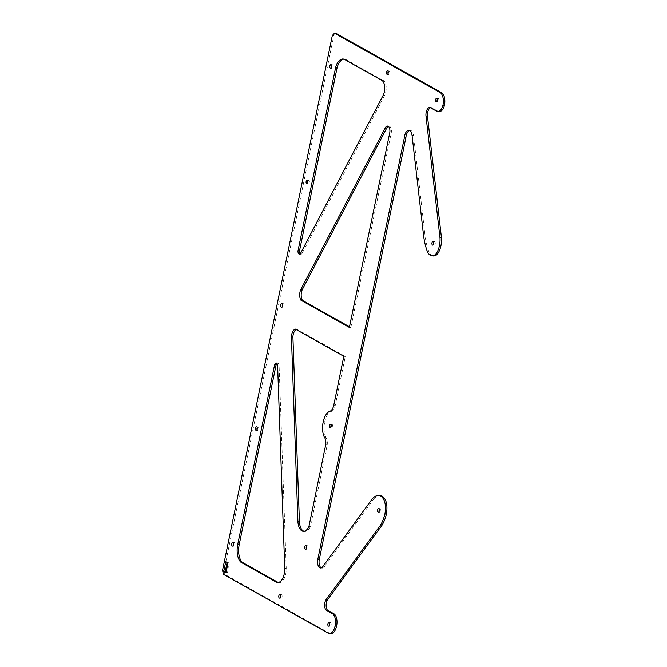 <?xml version="1.0" encoding="UTF-8"?>
<svg xmlns="http://www.w3.org/2000/svg" width="667" height="667" viewBox="0 0 667 667"><rect width="100%" height="100%" fill="white"/><g stroke="black" fill="none" stroke-linecap="round" stroke-linejoin="round"><path stroke-width="0.5" stroke-dasharray="3.33 2.5" d="M439.136 111.622A9.897 5.002 95 0 1 438.202 111.356L436.71 111.231M438.202 111.356L431.582 107.645L430.098 107.512M430.507 107.737A6.578 3.327 95 0 1 431.349 107.604A6.578 3.327 95 0 1 431.582 107.645M433.4 255.953A14.09 7.112 95 0 1 431.857 255.461A14.09 7.112 95 0 1 428.564 250.892A53.327 26.93 95 0 1 424.846 233.875L423.362 233.742M424.846 233.875L413.523 135.393L412.039 135.268M409.63 130.515A7.654 3.869 95 0 1 410.388 130.432A7.654 3.869 95 0 1 413.523 135.393M372.203 498.949L373.687 499.074L323.887 567.3A6.97 3.518 95 0 1 321.994 568.134A6.97 3.518 95 0 1 321.269 567.909M323.887 567.3L322.403 567.175M373.687 499.074A21.552 10.88 95 0 1 380.323 495.656M330.782 633.65A10.38 5.244 95 0 1 329.648 633.291L224.929 574.462L223.445 574.329M335.809 33.483L333.817 35.643L224.037 570.443L224.929 574.462M388.302 126.33A5.561 2.81 95 0 1 389.061 126.196A5.561 2.81 95 0 1 391.104 133.583L389.62 133.45M349.475 326.797L350.834 327.555L349.35 327.422M381.641 80.282L383.125 80.415A9.255 4.669 95 0 1 386.176 86.927A9.255 4.669 95 0 1 384.317 96.04L382.833 95.915M383.125 80.415L346.148 59.646L344.664 59.513M343.838 59.155A14.274 7.212 95 0 1 344.589 59.146A14.274 7.212 95 0 1 346.148 59.646M300.784 252.935L302.268 253.068A3.227 1.634 95 0 1 300.842 254.277A3.227 1.634 95 0 1 300.483 254.16A3.227 1.634 95 0 1 300.133 253.852M226.08 572.294L227.439 573.053L225.955 572.92M227.439 573.053L229.473 563.123L227.989 562.99M229.473 563.123L225.738 561.722M276.963 363.432A3.227 1.634 95 0 1 277.739 363.14A3.227 1.634 95 0 1 279.106 365.916L286.226 568.442A12.056 6.086 95 0 1 279.023 582.641A12.056 6.086 95 0 1 278.281 582.483M286.226 568.442L284.742 568.309M279.106 365.916L277.622 365.783M324.487 437.419L325.971 437.552A7.329 3.702 95 0 1 327.189 444.922L310.405 526.672A12.756 6.445 95 0 1 304.761 531.441A12.756 6.445 95 0 1 304.019 531.291M310.405 526.672L308.921 526.538M327.189 444.922L325.696 444.797M325.971 437.552A14.832 7.495 95 0 1 324.662 422.194L323.178 422.061M324.662 422.194A14.932 7.545 95 0 1 331.607 411.331L330.123 411.197M296.14 329.523A7.62 3.852 95 0 1 296.898 329.24L345.298 356.428L335.268 405.303A8.471 4.277 95 0 1 331.607 411.331M345.298 356.428L343.813 356.303M296.898 329.24L295.414 329.114M350.834 327.555L391.104 133.583M302.268 253.068L384.317 96.04M307.829 181.057A1.818 0.917 95 0 1 308.638 180.365A1.818 0.917 95 0 1 308.838 180.423A1.818 0.917 95 0 1 309.363 182.45A1.818 0.917 95 0 1 308.321 183.975A1.818 0.917 95 0 1 308.121 183.909A1.818 0.917 95 0 1 307.645 183.15M331.566 65.441A1.818 0.917 95 0 1 332.374 64.749A1.818 0.917 95 0 1 332.575 64.807A1.818 0.917 95 0 1 333.108 66.833A1.818 0.917 95 0 1 332.058 68.359A1.818 0.917 95 0 1 331.858 68.301A1.818 0.917 95 0 1 331.382 67.534M388.194 71.577A1.818 0.917 95 0 1 389.003 70.885A1.818 0.917 95 0 1 389.203 70.952A1.818 0.917 95 0 1 389.736 72.978A1.818 0.917 95 0 1 388.686 74.504A1.818 0.917 95 0 1 388.486 74.437A1.818 0.917 95 0 1 388.011 73.678M433.683 242.296A1.818 0.917 95 0 1 434.492 241.604A1.818 0.917 95 0 1 434.692 241.671A1.818 0.917 95 0 1 435.226 243.697A1.818 0.917 95 0 1 434.175 245.223A1.818 0.917 95 0 1 433.975 245.156A1.818 0.917 95 0 1 433.5 244.397M437.319 99.175A1.818 0.917 95 0 1 438.127 98.483A1.818 0.917 95 0 1 438.327 98.549A1.818 0.917 95 0 1 438.861 100.575A1.818 0.917 95 0 1 437.81 102.101A1.818 0.917 95 0 1 437.61 102.034A1.818 0.917 95 0 1 437.135 101.276M282.508 304.41A1.818 0.917 95 0 1 283.317 303.718A1.818 0.917 95 0 1 283.517 303.785A1.818 0.917 95 0 1 284.042 305.811A1.818 0.917 95 0 1 283 307.329A1.818 0.917 95 0 1 282.8 307.27A1.818 0.917 95 0 1 282.324 306.512M331.132 425.121A1.818 0.917 95 0 1 331.941 424.429A1.818 0.917 95 0 1 332.141 424.495A1.818 0.917 95 0 1 332.666 426.521A1.818 0.917 95 0 1 331.616 428.047A1.818 0.917 95 0 1 331.424 427.981A1.818 0.917 95 0 1 330.94 427.222M227.222 561.856L227.097 562.489M379.323 509.33A1.818 0.917 95 0 1 380.132 508.638A1.818 0.917 95 0 1 380.332 508.704A1.818 0.917 95 0 1 380.865 510.73A1.818 0.917 95 0 1 379.815 512.256A1.818 0.917 95 0 1 379.615 512.189A1.818 0.917 95 0 1 379.139 511.431M306.461 546.423A1.818 0.917 95 0 1 307.27 545.731A1.818 0.917 95 0 1 307.47 545.789A1.818 0.917 95 0 1 308.004 547.815A1.818 0.917 95 0 1 306.953 549.341A1.818 0.917 95 0 1 306.753 549.283A1.818 0.917 95 0 1 306.278 548.524M329.598 623.37A1.818 0.917 95 0 1 330.407 622.678A1.818 0.917 95 0 1 330.607 622.745A1.818 0.917 95 0 1 331.14 624.771A1.818 0.917 95 0 1 330.09 626.296A1.818 0.917 95 0 1 329.89 626.23A1.818 0.917 95 0 1 329.415 625.471M257.212 427.63A1.818 0.917 95 0 1 258.021 426.938A1.818 0.917 95 0 1 258.221 427.005A1.818 0.917 95 0 1 258.754 429.031A1.818 0.917 95 0 1 257.704 430.557A1.818 0.917 95 0 1 257.504 430.49A1.818 0.917 95 0 1 257.028 429.731M233.467 543.305A1.818 0.917 95 0 1 234.275 542.613A1.818 0.917 95 0 1 234.476 542.671A1.818 0.917 95 0 1 235.009 544.697A1.818 0.917 95 0 1 233.959 546.223A1.818 0.917 95 0 1 233.758 546.165A1.818 0.917 95 0 1 233.283 545.406M280.532 595.348A1.818 0.917 95 0 1 281.341 594.656A1.818 0.917 95 0 1 281.541 594.714A1.818 0.917 95 0 1 282.074 596.74A1.818 0.917 95 0 1 281.024 598.266A1.818 0.917 95 0 1 280.824 598.207A1.818 0.917 95 0 1 280.348 597.449M428.564 250.892L427.072 250.767M329.648 633.291L328.156 633.158M224.037 570.443L222.545 570.318M333.817 35.643L332.324 35.509M335.268 405.303L333.783 405.169M431.349 107.604L429.865 107.479M410.388 130.432L408.904 130.307M321.994 568.134L320.51 568.001M389.061 126.196L387.577 126.071M344.589 59.146L343.096 59.013M300.842 254.277L299.358 254.144M279.023 582.641L277.53 582.508M304.761 531.441L303.277 531.307M308.638 180.365L307.153 180.232M308.321 183.975L306.828 183.842M332.374 64.749L330.89 64.616M332.058 68.359L330.574 68.226M389.003 70.885L387.519 70.76M388.686 74.504L387.202 74.371M434.492 241.604L433.008 241.479M434.175 245.223L432.691 245.089M438.127 98.483L436.643 98.357M437.81 102.101L436.326 101.968M283.317 303.718L281.833 303.585M283 307.329L281.507 307.204M331.941 424.429L330.457 424.304M331.616 428.047L330.132 427.914M380.132 508.638L378.648 508.512M379.815 512.256L378.331 512.123M307.27 545.731L305.786 545.598M306.953 549.341L305.469 549.216M330.407 622.678L328.923 622.553M330.09 626.296L328.606 626.163M258.021 426.938L256.537 426.813M257.704 430.557L256.22 430.423M234.275 542.613L232.791 542.479M233.959 546.223L232.475 546.098M281.341 594.656L279.857 594.522M281.024 598.266L279.54 598.141M277.739 363.14L276.255 363.006"/><path stroke-width="1" d="M442.963 105.194L444.455 105.319A10.38 5.244 95 0 0 441.604 92.68L440.12 92.546A10.38 5.244 95 0 1 442.963 105.194A9.897 5.002 95 0 1 437.652 111.497A9.897 5.002 95 0 1 436.71 111.231L430.098 107.512A6.578 3.327 95 0 0 429.865 107.479A6.578 3.327 95 0 0 426.021 116.391L427.505 116.517A6.578 3.327 95 0 1 430.507 107.737M444.455 105.319A9.897 5.002 95 0 1 439.136 111.622L437.652 111.497M427.505 116.517L441.462 237.802L439.978 237.677L426.021 116.391M439.978 237.677A15.124 7.637 95 0 1 435.91 253.969A14.09 7.112 95 0 1 431.916 255.82A14.09 7.112 95 0 1 430.373 255.328A14.09 7.112 95 0 1 427.072 250.767A53.327 26.93 95 0 1 423.362 233.742L412.039 135.268A7.654 3.869 95 0 0 408.904 130.307A7.654 3.869 95 0 0 404.385 137.552L317.834 559.238A6.97 3.518 95 0 0 319.743 567.759A6.97 3.518 95 0 0 320.51 568.001A6.97 3.518 95 0 0 322.403 567.175L372.203 498.949A21.552 10.88 95 0 1 378.839 495.523A21.552 10.88 95 0 1 380.94 496.14L382.424 496.265A21.552 10.88 95 0 0 380.323 495.656L378.839 495.523M441.462 237.802A15.124 7.637 95 0 1 437.394 254.094L435.91 253.969M437.394 254.094A14.09 7.112 95 0 1 433.4 255.953L431.916 255.82M404.385 137.552L405.87 137.677A7.654 3.869 95 0 1 409.63 130.515M405.87 137.677L404.961 142.154L403.477 142.021M321.269 567.909A6.97 3.518 95 0 1 321.236 567.892A6.97 3.518 95 0 1 319.318 559.371L404.961 142.154M382.424 496.265C386.443 499.416 387.769 505.369 386.418 514.124L384.926 513.999C386.285 505.244 384.959 499.291 380.94 496.14M384.926 513.999A27.731 14.007 95 0 1 378.072 528.431L379.556 528.564A27.731 14.007 95 0 0 386.418 514.124M327.422 610.147L325.938 610.013L332.55 613.732L334.034 613.865L327.422 610.147A6.578 3.327 95 0 1 327.23 600.242L325.746 600.117L378.072 528.431M327.23 600.242L379.556 528.564M325.938 610.013A6.578 3.327 95 0 1 325.746 600.117M332.55 613.732A9.897 5.002 95 0 1 335.067 626.063A10.38 5.244 95 0 1 329.298 633.517A10.38 5.244 95 0 1 328.156 633.158L223.445 574.329L222.545 570.318L332.324 35.509L334.325 33.35L336.885 33.85L334.325 33.35M334.034 613.865A9.897 5.002 95 0 1 336.552 626.196L335.067 626.063M336.552 626.196A10.38 5.244 95 0 1 330.782 633.65L329.298 633.517M349.475 326.797L302.451 300.375L300.967 300.242L349.35 327.422L389.62 133.45A5.561 2.81 95 0 0 387.577 126.071A5.561 2.81 95 0 0 385.092 128.181L386.585 128.314A5.561 2.81 95 0 1 388.302 126.33M385.092 128.181L300.642 289.812L302.126 289.945L386.585 128.314M302.451 300.375A7.62 3.852 95 0 1 302.126 289.945M300.967 300.242A7.62 3.852 95 0 1 300.642 289.812M381.641 80.282A9.255 4.669 95 0 1 384.684 86.793A9.255 4.669 95 0 1 382.833 95.915L300.784 252.935A3.227 1.634 95 0 1 299.358 254.144A3.227 1.634 95 0 1 298.999 254.035A3.227 1.634 95 0 1 298.016 250.759L335.693 67.2A14.274 7.212 95 0 1 343.096 59.013A14.274 7.212 95 0 1 344.664 59.513L381.641 80.282M300.133 253.852A3.227 1.634 95 0 1 299.5 250.892L337.177 67.334A14.274 7.212 95 0 1 343.838 59.155M337.177 67.334L335.693 67.2M299.5 250.892L298.016 250.759M223.703 571.661L225.955 572.92L227.989 562.99L225.738 561.722L223.703 571.661L226.08 572.294M239.203 544.664L276.105 364.857L274.621 364.724L237.71 544.53A14.974 7.562 95 0 0 240.937 562.264L242.421 562.398A14.974 7.562 95 0 1 239.203 544.664L237.71 544.53M278.281 582.483A12.056 6.086 95 0 1 277.697 582.216A12.056 6.086 95 0 1 277.514 582.108L276.03 581.983L240.937 562.264M277.514 582.108L242.421 562.398M274.621 364.724A3.227 1.634 95 0 1 276.255 363.006A3.227 1.634 95 0 1 277.622 365.783L284.742 568.309A12.056 6.086 95 0 1 277.53 582.508A12.056 6.086 95 0 1 276.213 582.091A12.056 6.086 95 0 1 276.03 581.983M297.916 521.644L291.412 336.577A7.62 3.852 95 0 1 295.414 329.114L343.813 356.303L333.783 405.169A8.471 4.277 95 0 1 330.123 411.197A14.932 7.545 95 0 0 323.178 422.061A14.832 7.495 95 0 0 324.487 437.419A7.329 3.702 95 0 1 325.696 444.797L308.921 526.538A12.756 6.445 95 0 1 303.277 531.307A12.756 6.445 95 0 1 301.876 530.865A12.756 6.445 95 0 1 297.916 521.644L299.408 521.777L292.896 336.71L291.412 336.577M304.019 531.291A12.756 6.445 95 0 1 303.36 530.999A12.756 6.445 95 0 1 299.408 521.777M307.645 183.15A1.818 0.917 95 0 1 307.829 181.057M306.637 183.784A1.818 0.917 95 0 1 306.103 181.757A1.818 0.917 95 0 1 307.153 180.232A1.818 0.917 95 0 1 307.354 180.29A1.818 0.917 95 0 1 307.879 182.316A1.818 0.917 95 0 1 306.828 183.842A1.818 0.917 95 0 1 306.637 183.784M331.382 67.534A1.818 0.917 95 0 1 331.566 65.441M330.373 68.167A1.818 0.917 95 0 1 329.848 66.141A1.818 0.917 95 0 1 330.89 64.616A1.818 0.917 95 0 1 331.09 64.682A1.818 0.917 95 0 1 331.624 66.708A1.818 0.917 95 0 1 330.574 68.226A1.818 0.917 95 0 1 330.373 68.167M388.011 73.678A1.818 0.917 95 0 1 388.194 71.577M387.002 74.304A1.818 0.917 95 0 1 386.468 72.278A1.818 0.917 95 0 1 387.519 70.76A1.818 0.917 95 0 1 387.719 70.819A1.818 0.917 95 0 1 388.244 72.845A1.818 0.917 95 0 1 387.202 74.371A1.818 0.917 95 0 1 387.002 74.304M433.5 244.397A1.818 0.917 95 0 1 433.683 242.296M432.491 245.031A1.818 0.917 95 0 1 431.958 243.005A1.818 0.917 95 0 1 433.008 241.479A1.818 0.917 95 0 1 433.208 241.537A1.818 0.917 95 0 1 433.742 243.563A1.818 0.917 95 0 1 432.691 245.089A1.818 0.917 95 0 1 432.491 245.031M437.135 101.276A1.818 0.917 95 0 1 437.319 99.175M436.126 101.901A1.818 0.917 95 0 1 435.593 99.875A1.818 0.917 95 0 1 436.643 98.357A1.818 0.917 95 0 1 436.843 98.416A1.818 0.917 95 0 1 437.369 100.442A1.818 0.917 95 0 1 436.326 101.968A1.818 0.917 95 0 1 436.126 101.901M282.324 306.512A1.818 0.917 95 0 1 282.508 304.41M281.316 307.137A1.818 0.917 95 0 1 280.782 305.111A1.818 0.917 95 0 1 281.833 303.585A1.818 0.917 95 0 1 282.024 303.652A1.818 0.917 95 0 1 282.558 305.678A1.818 0.917 95 0 1 281.507 307.204A1.818 0.917 95 0 1 281.316 307.137M330.94 427.222A1.818 0.917 95 0 1 331.132 425.121M329.932 427.847A1.818 0.917 95 0 1 329.406 425.821A1.818 0.917 95 0 1 330.457 424.304A1.818 0.917 95 0 1 330.649 424.362A1.818 0.917 95 0 1 331.182 426.388A1.818 0.917 95 0 1 330.132 427.914A1.818 0.917 95 0 1 329.932 427.847M227.097 562.489L225.188 571.786M379.139 511.431A1.818 0.917 95 0 1 379.323 509.33M378.131 512.064A1.818 0.917 95 0 1 377.605 510.038A1.818 0.917 95 0 1 378.648 508.512A1.818 0.917 95 0 1 378.848 508.571A1.818 0.917 95 0 1 379.381 510.597A1.818 0.917 95 0 1 378.331 512.123A1.818 0.917 95 0 1 378.131 512.064M306.278 548.524A1.818 0.917 95 0 1 306.461 546.423M305.269 549.149A1.818 0.917 95 0 1 304.736 547.123A1.818 0.917 95 0 1 305.786 545.598A1.818 0.917 95 0 1 305.986 545.664A1.818 0.917 95 0 1 306.52 547.69A1.818 0.917 95 0 1 305.469 549.216A1.818 0.917 95 0 1 305.269 549.149M329.415 625.471A1.818 0.917 95 0 1 329.598 623.37M328.406 626.105A1.818 0.917 95 0 1 327.872 624.079A1.818 0.917 95 0 1 328.923 622.553A1.818 0.917 95 0 1 329.123 622.611A1.818 0.917 95 0 1 329.656 624.637A1.818 0.917 95 0 1 328.606 626.163A1.818 0.917 95 0 1 328.406 626.105M257.028 429.731A1.818 0.917 95 0 1 257.212 427.63M256.02 430.365A1.818 0.917 95 0 1 255.486 428.339A1.818 0.917 95 0 1 256.537 426.813A1.818 0.917 95 0 1 256.737 426.872A1.818 0.917 95 0 1 257.262 428.898A1.818 0.917 95 0 1 256.22 430.423A1.818 0.917 95 0 1 256.02 430.365M233.283 545.406A1.818 0.917 95 0 1 233.467 543.305M232.274 546.031A1.818 0.917 95 0 1 231.741 544.005A1.818 0.917 95 0 1 232.791 542.479A1.818 0.917 95 0 1 232.991 542.546A1.818 0.917 95 0 1 233.525 544.572A1.818 0.917 95 0 1 232.475 546.098A1.818 0.917 95 0 1 232.274 546.031M280.348 597.449A1.818 0.917 95 0 1 280.532 595.348M279.34 598.074A1.818 0.917 95 0 1 278.814 596.048A1.818 0.917 95 0 1 279.857 594.522A1.818 0.917 95 0 1 280.057 594.589A1.818 0.917 95 0 1 280.59 596.615A1.818 0.917 95 0 1 279.54 598.141A1.818 0.917 95 0 1 279.34 598.074M276.105 364.857A3.227 1.634 95 0 1 276.963 363.432M292.896 336.71A7.62 3.852 95 0 1 296.14 329.523M440.12 92.546L335.401 33.717M441.604 92.68L336.885 33.85M319.318 559.371L317.834 559.238"/></g></svg>
